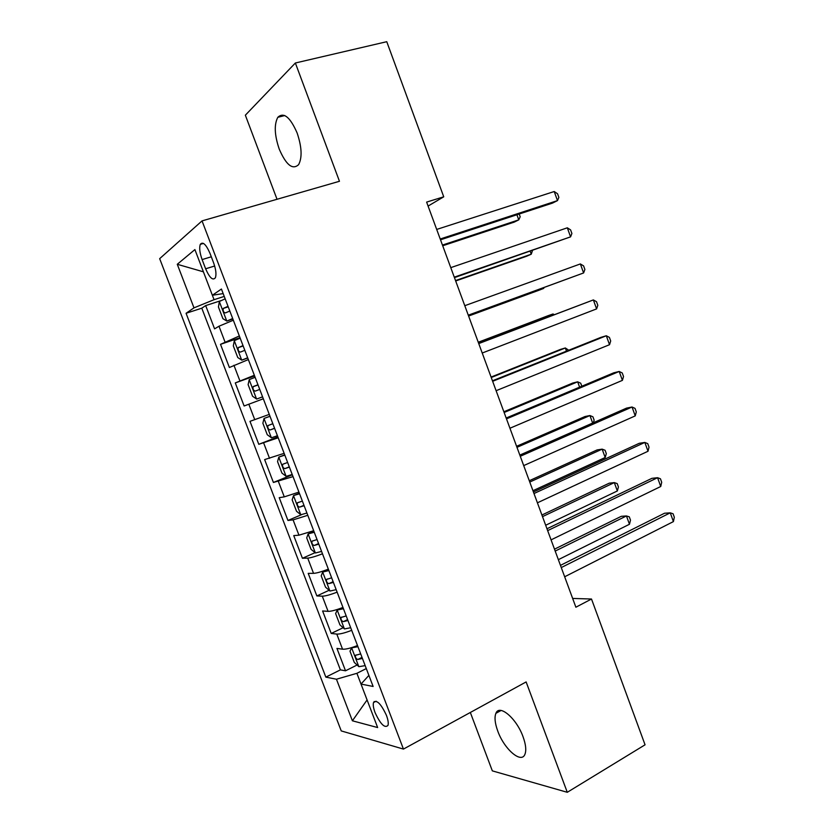 <?xml version="1.0" encoding="UTF-8"?>
<svg xmlns="http://www.w3.org/2000/svg" width="834" height="834" viewBox="0 0 834 834"><rect width="100%" height="100%" fill="white"/><g stroke="black" fill="none" stroke-linecap="round" stroke-linejoin="round"><path stroke-width="1.25" d="M523.054 736.756C516.486 718.272 499.274 703.802 495.896 713.32C494.312 717.344 494.927 723.245 497.752 731.032C504.07 748.963 521.323 764.121 524.93 754.301C526.462 750.329 525.837 744.481 523.054 736.756M297.144 133.033C290.159 117.073 283.716 111.829 277.816 117.302C274.011 124.547 274.49 135.139 279.234 149.109C286.135 165.028 292.598 170.209 298.624 164.642C302.325 157.563 301.835 147.034 297.144 133.033M386.444 715.374C380.95 703.656 376.645 699.382 373.517 702.541C372.892 704.772 373.413 708.129 375.071 712.611C380.502 724.256 384.808 728.52 387.998 725.392C388.613 723.172 388.091 719.836 386.444 715.374M470.334 712.476L492.331 770.866L567.276 792.3L645.057 744.804L591.504 599.02L572.645 598.437M159.669 258.655L341.242 730.918L403.447 749.088L202.037 220.895L159.669 258.655M202.037 220.895L339.459 181.28L295.361 62.998L245.352 115.196L277.024 199.274M233.332 320.214L218.988 326.219L214.588 328.857L205.675 305.588L220.906 300.657M239.348 335.977L220.51 344.338L239.994 337.687M220.51 344.338L229.381 367.502L248.355 359.569M263.304 398.767L244.122 405.991L235.282 382.921L254.61 375.978M269.278 414.394L249.992 421.337L258.79 444.313L277.868 436.912M284.133 453.342L264.639 459.586L273.406 482.459L292.317 474.775M298.937 492.112L284.279 496.866L279.223 497.679L287.949 520.458L301.804 514.568M313.678 530.726L298.947 535.188L293.745 535.605L302.429 558.28L315.085 552.671M328.346 569.163C321.434 571.811 316.493 573.208 313.542 573.354L308.205 573.365L316.857 595.945L329.117 590.284M342.951 607.444C336.06 610.092 331.098 611.395 328.085 611.353L322.602 610.968L331.213 633.454L343.128 627.731M428.082 206.071L443.74 196.814L426.622 202.099L575.877 607.215L591.504 599.02M202.12 259.582L205.633 268.788C209.595 277.826 212.837 280.829 215.38 277.774C216.538 274.407 215.933 269.392 213.567 262.731L209.991 253.338C206.029 244.32 202.798 241.328 200.306 244.352C199.118 247.792 199.722 252.869 202.12 259.582L211.304 256.789M368.889 675.384L361.018 684.078L373.121 686.465L221.427 289.033L212.368 295.246L223.178 293.61M361.018 684.078L377.646 727.55L352.396 720.795L336.446 679.22L325.844 677.135L186.065 313.282L193.988 307.85L177.277 264.284L194.906 249.585L212.368 295.246M205.675 305.588L201.797 308.184L340.387 669.879L345.516 670.797L357.098 665.011M357.505 645.547C350.624 648.216 345.641 649.425 342.555 649.196L336.946 648.414L345.516 670.797M351.687 630.327C344.807 632.985 339.834 634.236 336.78 634.08L331.213 633.454M337.124 592.15C330.212 594.798 325.27 596.143 322.278 596.174L316.857 595.945M322.487 553.807C315.565 556.455 310.634 557.883 307.715 558.113L302.429 558.28M307.788 515.308L293.088 519.884L287.949 520.458M293.026 476.621L273.406 482.459M278.202 437.777L258.79 444.313M235.282 382.921L254.339 375.269M177.277 264.284L203.402 271.821L214.057 299.687L193.988 307.85M224.242 296.414L214.057 299.687M295.361 62.998L386.757 41.7L443.74 196.814M567.276 792.3L526.129 681.931L403.447 749.088M352.396 720.795L367.085 699.945L356.9 673.309L366.293 668.576M374.112 701.519L375.071 701.738M201.797 308.184L186.065 313.282M340.387 669.879L325.844 677.135M336.446 679.22L356.9 673.309M440.508 239.806L552.421 203.131L557.498 200.608L440.216 239.004M554.214 191.528L557.55 193.769L558.863 197.387L557.498 200.608L554.214 191.528L436.693 229.433M225.159 298.822L219.373 301.491L218.435 306.985L222.907 318.682L226.869 321.09L232.676 318.505M226.869 321.09L232.842 318.932M442.708 245.769L514.203 222.125L518.769 219.863L516.913 214.765M228.016 306.307L223.303 308.434C222.803 310.957 223.512 312.448 225.409 312.917L229.819 311.03M442.447 245.071L518.769 219.863L520.197 216.736L519.207 214.015M454.447 277.618L570.581 236.856L454.28 277.169M567.318 227.807L570.592 229.892L571.895 233.499L570.581 236.856L567.318 227.807L450.767 267.641M468.322 315.273L583.612 272.947L468.281 315.179M580.36 263.94L583.581 265.879L584.884 269.465L583.612 272.947L580.36 263.94L464.788 305.692M478.747 343.577L593.36 299.917L596.602 308.893L482.219 353.022M478.685 343.42L593.36 299.917L596.519 301.72L597.811 305.296L596.602 308.893M492.644 381.305L606.308 335.758L609.529 344.703L496.105 390.708M492.456 380.794L600.949 337.353L606.308 335.758L609.404 337.405L610.696 340.97L609.529 344.703M240.171 338.156L234.333 340.647L233.311 345.901L237.763 357.536L241.797 360.163L247.656 357.755M241.797 360.163L247.74 357.984M455.677 280.975L526.619 256.247L531.248 254.203L530.216 251.336M243.017 345.61L238.243 347.663C237.773 350.124 238.493 351.594 240.38 352.094L244.81 350.311M455.531 280.578L531.248 254.203L532.488 250.554M255.121 377.312L249.23 379.626L248.115 384.63L252.546 396.223L256.653 399.059L262.574 396.828M256.653 399.059L262.585 396.859M468.593 316.034L538.993 290.232L543.695 288.408L543.455 287.761M257.956 384.735L253.109 386.726C252.671 389.113 253.4 390.583 255.277 391.115L259.739 389.415M468.562 315.95L543.695 288.408L544.039 287.553M269.976 416.239L264.065 418.449L262.856 423.203L267.266 434.743L271.457 437.787L277.42 435.734M264.065 418.449L269.997 416.302M553.359 314.981L552.994 313.98L548.24 315.638L478.247 342.242M272.822 423.693L267.912 425.611C267.516 427.946 268.246 429.395 270.122 429.958L274.605 428.353M554.256 314.637L552.994 313.98L478.299 342.378M284.717 454.864L278.827 457.095L277.534 461.609L281.934 473.097L286.187 476.35L292.202 474.463M278.827 457.095L284.821 455.114M566.505 351.145L565.348 347.966L560.521 349.394L491.08 377.062M287.626 462.474L282.653 464.319C282.288 466.592 283.028 468.03 284.894 468.625L289.398 467.113M568.736 350.259L565.348 347.966L491.247 377.5M506.488 418.866L619.193 371.464L622.414 380.356L509.939 428.238M506.175 418.022L613.761 372.808L619.193 371.464L622.237 372.965L623.519 376.509L622.414 380.356M299.396 493.321L293.526 495.573L292.15 499.847L296.529 511.284L300.855 514.745L306.922 513.025M293.526 495.573L299.573 493.77M579.609 387.164L577.66 381.816L572.77 383.035L503.861 411.756M302.367 501.088L297.331 502.86C296.998 505.081 297.748 506.509 299.594 507.135L304.129 505.717M581.819 386.236L580.714 383.202L577.66 381.816L504.132 412.486M520.27 456.281L632.036 407.013L635.237 415.885L523.7 465.601M519.832 455.093L626.522 408.128L632.036 407.013L635.028 408.379L636.3 411.913L635.237 415.885M314.011 531.612L308.163 533.885L306.703 537.92L311.061 549.314L315.461 552.973L321.58 551.43M308.163 533.885L314.262 532.248M592.651 423.036L589.93 415.541L584.968 416.541L516.59 446.305M317.045 539.546L311.947 541.235C311.645 543.403 312.406 544.811 314.241 545.467L318.796 544.143M593.36 422.723L594.142 420.148L592.922 416.802L589.93 415.541L516.976 447.337M533.989 493.53L644.828 442.427L648.018 451.257L537.409 502.819M533.426 491.997L639.24 443.302L644.828 442.427L647.757 443.646L649.029 447.16L648.018 451.257M328.565 569.737L322.737 572.03L321.194 575.825L325.531 587.167L330.003 591.045L336.165 589.659M322.737 572.03L328.877 570.56M532.957 490.715L605.192 457.512L602.148 449.14L597.113 449.922L529.277 480.728M331.651 577.826L326.501 579.432C326.219 581.548 326.991 582.956 328.825 583.644L333.402 582.403M605.192 457.512L606.308 453.602L605.088 450.266L602.148 449.14L529.767 482.052M547.657 530.622L657.567 477.705L660.736 486.493L551.066 539.869M546.968 528.766L651.907 478.341L657.567 477.705L660.445 478.779L661.706 482.281L660.736 486.493M341.544 607.986L337.249 610.019L335.622 613.574L339.938 624.875L344.484 628.94L350.697 627.721M341.898 607.85L343.055 607.705M337.249 610.019L343.441 608.716M545.676 525.253L617.358 490.955L614.314 482.605L609.216 483.188L541.912 515.016M346.204 615.94L341.002 617.473C340.741 619.537 341.523 620.934 343.337 621.653L347.945 620.506M617.358 490.955L618.421 486.941L617.212 483.605L614.314 482.605L542.507 516.632M561.272 567.568L670.255 512.837L673.413 521.594L564.66 576.774M560.458 565.369L664.521 513.244L670.255 512.837L673.069 513.765L674.331 517.257L673.413 521.594M353.011 647.194L351.698 647.83L349.988 651.166L354.283 662.404L358.901 666.679L365.167 665.626M351.698 647.83L357.942 646.694M558.363 559.666L629.472 524.263L626.449 515.954L621.278 516.319L554.495 549.168M360.684 653.898L355.43 655.336C355.201 657.359 355.982 658.745 357.796 659.496L362.425 658.443M629.472 524.263L630.494 520.145L629.284 516.83L626.449 515.954L555.194 551.076M224.972 341.867L218.988 326.219M342.555 649.196L336.78 634.08M328.085 611.353L322.278 596.174M313.542 573.354L307.715 558.113M298.947 535.188L293.088 519.884M284.279 496.866L278.389 481.479M269.549 458.366L263.638 442.917M254.756 419.7L248.824 404.188M239.9 380.867L233.937 365.282M214.661 266.004L205.633 268.788M219.352 301.627L226.765 321.027M228.172 306.714L223.616 308.205M234.312 340.772L241.693 360.09M243.111 345.849L238.587 347.403M249.199 379.751L256.549 398.986M257.987 384.808L253.494 386.434M264.034 418.564L271.342 437.714M274.563 428.249L270.122 429.958M278.796 457.209L286.072 476.266M289.294 466.852L284.894 468.625M293.495 495.677L300.74 514.661M303.972 505.289L299.594 507.135M308.132 533.989L315.346 552.89M318.578 543.559L314.241 545.467M322.695 572.124L329.889 590.952M333.12 581.673L328.825 583.644M337.207 610.102L344.369 628.846M347.601 619.61L343.337 621.653M351.656 647.914L358.787 666.574M362.019 657.39L357.796 659.496M501.057 710.464L495.896 713.32M284.759 115.54L277.816 117.302M376.092 701.206L373.517 702.541M203.465 243.413L200.306 244.352M228.224 306.829L223.303 308.434M243.163 345.974L238.243 347.663M258.029 384.933L253.109 386.726M272.833 423.724L267.912 425.611M284.905 463.423L282.653 464.319M298.77 502.256L297.331 502.86M313.084 540.734L311.947 541.235M327.47 578.994L326.501 579.432M341.857 617.056L341.002 617.473M356.222 654.94L355.43 655.336"/></g></svg>
